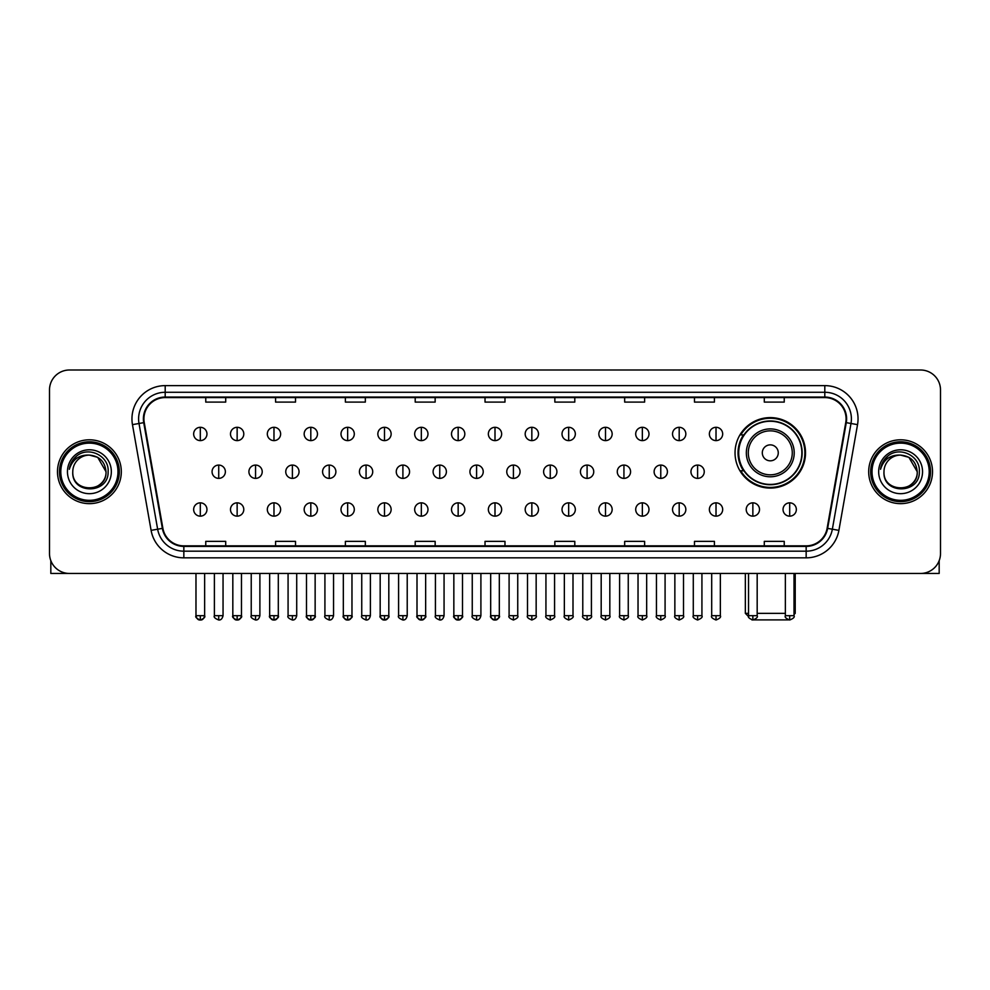 <?xml version="1.0" encoding="UTF-8"?>
<svg xmlns="http://www.w3.org/2000/svg" width="990" height="990" viewBox="0 0 990 990"><rect width="100%" height="100%" fill="white"/><g stroke="black" fill="none" stroke-linecap="round" stroke-linejoin="round"><path stroke-width="1.49" d="M735.038 452.838A35.244 35.244 0 0 0 770.282 488.082A35.244 35.244 0 0 0 805.526 452.838A35.244 35.244 0 0 0 770.282 417.607A35.244 35.244 0 0 0 735.038 452.838M743.49 470.795A32.249 32.249 0 0 1 743.49 434.895M49.5 389.936L49.5 553.509A19.949 19.949 0 0 0 69.448 573.457L920.552 573.457A19.949 19.949 0 0 0 940.5 553.509L940.5 389.936A19.949 19.949 0 0 0 920.552 370L69.448 370A19.949 19.949 0 0 0 49.5 389.936L49.5 553.509M57.482 471.723A31.915 31.915 0 0 0 89.397 503.65A31.915 31.915 0 0 0 121.312 471.723A31.915 31.915 0 0 0 89.397 439.808A31.915 31.915 0 0 0 57.482 471.723A31.915 31.915 0 0 0 89.397 503.65A31.915 31.915 0 0 0 121.312 471.723A31.915 31.915 0 0 0 89.397 439.808A31.915 31.915 0 0 0 57.482 471.723M868.688 471.723A31.915 31.915 0 0 0 900.603 503.65A31.915 31.915 0 0 0 932.518 471.723A31.915 31.915 0 0 0 900.603 439.808A31.915 31.915 0 0 0 868.688 471.723A31.915 31.915 0 0 0 900.603 503.65A31.915 31.915 0 0 0 932.518 471.723A31.915 31.915 0 0 0 900.603 439.808A31.915 31.915 0 0 0 868.688 471.723M143.921 418.869A21.273 21.273 0 0 1 165.194 397.584L824.806 397.584A21.273 21.273 0 0 1 845.757 422.557L827.12 528.289A21.273 21.273 0 0 1 806.157 545.861L183.843 545.861A21.273 21.273 0 0 1 162.88 528.289L144.243 422.557A21.273 21.273 0 0 1 143.921 418.869M143.389 418.869A21.805 21.805 0 0 0 143.723 422.656L162.36 528.375A21.805 21.805 0 0 0 183.843 546.393L806.157 546.393A21.805 21.805 0 0 0 827.64 528.375L846.277 422.656A21.805 21.805 0 0 0 824.806 397.052L165.194 397.052A21.805 21.805 0 0 0 143.389 418.869M132.462 424.636A33.252 33.252 0 0 1 165.194 385.617L824.806 385.617A33.252 33.252 0 0 1 857.538 424.636L838.901 530.368A33.252 33.252 0 0 1 806.157 557.84L183.843 557.84A33.252 33.252 0 0 1 151.099 530.368L132.462 424.636L139.008 423.485A26.594 26.594 0 0 1 165.194 392.275L824.806 392.275A26.594 26.594 0 0 1 850.992 423.485L832.355 529.205A26.594 26.594 0 0 1 806.157 551.183L183.843 551.183A26.594 26.594 0 0 1 157.645 529.205L139.008 423.485A26.594 26.594 0 0 1 138.6 418.869M920.552 370L69.448 370M69.448 573.457L920.552 573.457M940.5 553.509L940.5 389.936M827.64 528.375L832.355 529.205L850.992 423.485L857.538 424.636M485.026 397.584L485.026 402.089L504.974 402.089L504.974 397.584M415.206 397.584L415.206 402.089L435.154 402.089L435.154 397.584M345.386 397.584L345.386 402.089L365.335 402.089L365.335 397.584M275.579 397.584L275.579 402.089L295.527 402.089L295.527 397.584M205.759 397.584L205.759 402.089L225.708 402.089L225.708 397.584M554.846 397.584L554.846 402.089L574.794 402.089L574.794 397.584M624.665 397.584L624.665 402.089L644.614 402.089L644.614 397.584M694.473 397.584L694.473 402.089L714.421 402.089L714.421 397.584M764.292 397.584L764.292 402.089L784.241 402.089L784.241 397.584M504.974 545.861L504.974 541.369L485.026 541.369L485.026 545.861M435.154 545.861L435.154 541.369L415.206 541.369L415.206 545.861M365.335 545.861L365.335 541.369L345.386 541.369L345.386 545.861M295.527 545.861L295.527 541.369L275.579 541.369L275.579 545.861M225.708 545.861L225.708 541.369L205.759 541.369L205.759 545.861M574.794 545.861L574.794 541.369L554.846 541.369L554.846 545.861M644.614 545.861L644.614 541.369L624.665 541.369L624.665 545.861M714.421 545.861L714.421 541.369L694.473 541.369L694.473 545.861M784.241 545.861L784.241 541.369L764.292 541.369L764.292 545.861M50.824 560.674L50.824 573.457L127.958 573.457M117.983 471.723A28.586 28.586 0 0 0 89.397 443.136A28.586 28.586 0 0 0 60.798 471.723A28.586 28.586 0 0 0 89.397 500.321A28.586 28.586 0 0 0 117.983 471.723M119.32 471.723A29.923 29.923 0 0 0 89.397 441.8A29.923 29.923 0 0 0 59.474 471.723A29.923 29.923 0 0 0 89.397 501.645A29.923 29.923 0 0 0 119.32 471.723M106.017 471.723C105.027 461.625 99.495 456.093 89.397 455.103L97.713 457.331L106.017 471.723L97.713 457.331L89.397 455.103L97.713 457.331L106.017 471.723L97.713 457.331L89.397 455.103L97.713 457.331L106.017 471.723C107.031 493.168 71.75 493.168 72.777 471.723C71.292 494.802 108.9 494.282 108.12 471.723C109.358 455.895 88.605 445.834 76.651 456.031C72.48 459.509 70.043 463.939 69.325 469.31C72.456 459.41 79.151 454.67 89.397 455.103L97.713 457.331L106.017 471.723C107.031 493.168 71.75 493.168 72.777 471.723C71.75 493.168 107.031 493.168 106.017 471.723C107.031 493.168 71.75 493.168 72.777 471.723C71.75 493.168 107.031 493.168 106.017 471.723C107.031 493.168 71.75 493.168 72.777 471.723C71.75 493.168 107.031 493.168 106.017 471.723C107.031 493.168 71.75 493.168 72.777 471.723C71.75 493.168 107.031 493.168 106.017 471.723C107.031 493.168 71.75 493.168 72.777 471.723C71.75 493.168 107.031 493.168 106.017 471.723C107.031 493.168 71.75 493.168 72.777 471.723C71.75 493.168 107.031 493.168 106.017 471.723C107.031 493.168 71.75 493.168 72.777 471.723A16.62 16.62 0 0 1 89.397 455.103L97.713 457.331L106.017 471.723C106.685 484.63 90.09 493.206 79.967 485.422M67.456 471.723A21.941 21.941 0 0 0 89.397 493.676A21.941 21.941 0 0 0 111.338 471.723A21.941 21.941 0 0 0 89.397 449.782A21.941 21.941 0 0 0 67.456 471.723M76.638 456.031L71.738 461.86M71.441 462.429L71.874 461.625L71.441 462.429M788.684 619.889L751.88 619.889M757.177 613.355L785.367 613.355M794.017 613.355L795.218 613.355L794.017 614.555M778.264 452.838A7.982 7.982 0 0 0 770.282 444.869A7.982 7.982 0 0 0 762.3 452.838A7.982 7.982 0 0 0 770.282 460.82A7.982 7.982 0 0 0 778.264 452.838M794.215 452.838A23.933 23.933 0 0 0 770.282 428.905A23.933 23.933 0 0 0 746.336 452.838A23.933 23.933 0 0 0 770.282 476.784A23.933 23.933 0 0 0 794.215 452.838A23.933 23.933 0 0 1 770.282 476.784A23.933 23.933 0 0 1 746.336 452.838M801.863 452.838A31.581 31.581 0 0 0 770.282 421.257A31.581 31.581 0 0 0 738.701 452.838A31.581 31.581 0 0 0 770.282 484.432A31.581 31.581 0 0 0 801.863 452.838M745.346 573.457L745.346 613.355L748.539 613.355M804.858 452.838A34.576 34.576 0 0 1 740.73 470.795L743.935 470.795A31.878 31.878 0 0 0 791.369 476.747A31.878 31.878 0 0 0 791.369 428.942A31.878 31.878 0 0 0 743.935 434.895L740.73 434.895A34.576 34.576 0 0 1 804.858 452.838M200.302 427.309A6.645 6.645 0 0 0 193.656 433.954A6.645 6.645 0 0 0 200.302 440.612A6.645 6.645 0 0 0 206.96 433.954A6.645 6.645 0 0 0 200.302 427.309L200.302 440.612A6.645 6.645 0 0 0 206.96 433.954A6.645 6.645 0 0 0 200.302 427.309M237.142 427.309A6.645 6.645 0 0 0 230.497 433.954A6.645 6.645 0 0 0 237.142 440.612A6.645 6.645 0 0 0 243.788 433.954A6.645 6.645 0 0 0 237.142 427.309L237.142 440.612A6.645 6.645 0 0 0 243.788 433.954A6.645 6.645 0 0 0 237.142 427.309M273.983 427.309A6.645 6.645 0 0 0 267.325 433.954A6.645 6.645 0 0 0 273.983 440.612A6.645 6.645 0 0 0 280.628 433.954A6.645 6.645 0 0 0 273.983 427.309L273.983 440.612A6.645 6.645 0 0 0 280.628 433.954A6.645 6.645 0 0 0 273.983 427.309M310.81 427.309A6.645 6.645 0 0 0 304.165 433.954A6.645 6.645 0 0 0 310.81 440.612A6.645 6.645 0 0 0 317.468 433.954A6.645 6.645 0 0 0 310.81 427.309L310.81 440.612A6.645 6.645 0 0 0 317.468 433.954A6.645 6.645 0 0 0 310.81 427.309M347.651 427.309A6.645 6.645 0 0 0 341.006 433.954A6.645 6.645 0 0 0 347.651 440.612A6.645 6.645 0 0 0 354.296 433.954A6.645 6.645 0 0 0 347.651 427.309L347.651 440.612A6.645 6.645 0 0 0 354.296 433.954A6.645 6.645 0 0 0 347.651 427.309M384.491 427.309A6.645 6.645 0 0 0 377.846 433.954A6.645 6.645 0 0 0 384.491 440.612A6.645 6.645 0 0 0 391.137 433.954A6.645 6.645 0 0 0 384.491 427.309L384.491 440.612A6.645 6.645 0 0 0 391.137 433.954A6.645 6.645 0 0 0 384.491 427.309M421.332 427.309A6.645 6.645 0 0 0 414.674 433.954A6.645 6.645 0 0 0 421.332 440.612A6.645 6.645 0 0 0 427.977 433.954A6.645 6.645 0 0 0 421.332 427.309L421.332 440.612A6.645 6.645 0 0 0 427.977 433.954A6.645 6.645 0 0 0 421.332 427.309M458.16 427.309A6.645 6.645 0 0 0 451.514 433.954A6.645 6.645 0 0 0 458.16 440.612A6.645 6.645 0 0 0 464.817 433.954A6.645 6.645 0 0 0 458.16 427.309L458.16 440.612A6.645 6.645 0 0 0 464.817 433.954A6.645 6.645 0 0 0 458.16 427.309M495 427.309A6.645 6.645 0 0 0 488.355 433.954A6.645 6.645 0 0 0 495 440.612A6.645 6.645 0 0 0 501.645 433.954A6.645 6.645 0 0 0 495 427.309L495 440.612A6.645 6.645 0 0 0 501.645 433.954A6.645 6.645 0 0 0 495 427.309M531.84 427.309A6.645 6.645 0 0 0 525.183 433.954A6.645 6.645 0 0 0 531.84 440.612A6.645 6.645 0 0 0 538.486 433.954A6.645 6.645 0 0 0 531.84 427.309L531.84 440.612A6.645 6.645 0 0 0 538.486 433.954A6.645 6.645 0 0 0 531.84 427.309M568.668 427.309A6.645 6.645 0 0 0 562.023 433.954A6.645 6.645 0 0 0 568.668 440.612A6.645 6.645 0 0 0 575.326 433.954A6.645 6.645 0 0 0 568.668 427.309L568.668 440.612A6.645 6.645 0 0 0 575.326 433.954A6.645 6.645 0 0 0 568.668 427.309M605.509 427.309A6.645 6.645 0 0 0 598.863 433.954A6.645 6.645 0 0 0 605.509 440.612A6.645 6.645 0 0 0 612.154 433.954A6.645 6.645 0 0 0 605.509 427.309L605.509 440.612A6.645 6.645 0 0 0 612.154 433.954A6.645 6.645 0 0 0 605.509 427.309M642.349 427.309A6.645 6.645 0 0 0 635.704 433.954A6.645 6.645 0 0 0 642.349 440.612A6.645 6.645 0 0 0 648.995 433.954A6.645 6.645 0 0 0 642.349 427.309L642.349 440.612A6.645 6.645 0 0 0 648.995 433.954A6.645 6.645 0 0 0 642.349 427.309M679.19 427.309A6.645 6.645 0 0 0 672.532 433.954A6.645 6.645 0 0 0 679.19 440.612A6.645 6.645 0 0 0 685.835 433.954A6.645 6.645 0 0 0 679.19 427.309L679.19 440.612A6.645 6.645 0 0 0 685.835 433.954A6.645 6.645 0 0 0 679.19 427.309M716.018 427.309A6.645 6.645 0 0 0 709.372 433.954A6.645 6.645 0 0 0 716.018 440.612A6.645 6.645 0 0 0 722.675 433.954A6.645 6.645 0 0 0 716.018 427.309L716.018 440.612A6.645 6.645 0 0 0 722.675 433.954A6.645 6.645 0 0 0 716.018 427.309M218.728 465.077A6.645 6.645 0 0 0 212.07 471.723A6.645 6.645 0 0 0 218.728 478.38A6.645 6.645 0 0 0 225.374 471.723A6.645 6.645 0 0 0 218.728 465.077L218.728 478.38A6.645 6.645 0 0 0 225.374 471.723A6.645 6.645 0 0 0 218.728 465.077M255.556 465.077A6.645 6.645 0 0 0 248.911 471.723A6.645 6.645 0 0 0 255.556 478.38A6.645 6.645 0 0 0 262.214 471.723A6.645 6.645 0 0 0 255.556 465.077L255.556 478.38A6.645 6.645 0 0 0 262.214 471.723A6.645 6.645 0 0 0 255.556 465.077M292.397 465.077A6.645 6.645 0 0 0 285.751 471.723A6.645 6.645 0 0 0 292.397 478.38A6.645 6.645 0 0 0 299.042 471.723A6.645 6.645 0 0 0 292.397 465.077L292.397 478.38A6.645 6.645 0 0 0 299.042 471.723A6.645 6.645 0 0 0 292.397 465.077M329.237 465.077A6.645 6.645 0 0 0 322.579 471.723A6.645 6.645 0 0 0 329.237 478.38A6.645 6.645 0 0 0 335.882 471.723A6.645 6.645 0 0 0 329.237 465.077L329.237 478.38A6.645 6.645 0 0 0 335.882 471.723A6.645 6.645 0 0 0 329.237 465.077M366.065 465.077A6.645 6.645 0 0 0 359.42 471.723A6.645 6.645 0 0 0 366.065 478.38A6.645 6.645 0 0 0 372.723 471.723A6.645 6.645 0 0 0 366.065 465.077L366.065 478.38A6.645 6.645 0 0 0 372.723 471.723A6.645 6.645 0 0 0 366.065 465.077M402.905 465.077A6.645 6.645 0 0 0 396.26 471.723A6.645 6.645 0 0 0 402.905 478.38A6.645 6.645 0 0 0 409.563 471.723A6.645 6.645 0 0 0 402.905 465.077L402.905 478.38A6.645 6.645 0 0 0 409.563 471.723A6.645 6.645 0 0 0 402.905 465.077M439.746 465.077A6.645 6.645 0 0 0 433.1 471.723A6.645 6.645 0 0 0 439.746 478.38A6.645 6.645 0 0 0 446.391 471.723A6.645 6.645 0 0 0 439.746 465.077L439.746 478.38A6.645 6.645 0 0 0 446.391 471.723A6.645 6.645 0 0 0 439.746 465.077M476.586 465.077A6.645 6.645 0 0 0 469.928 471.723A6.645 6.645 0 0 0 476.586 478.38A6.645 6.645 0 0 0 483.231 471.723A6.645 6.645 0 0 0 476.586 465.077L476.586 478.38A6.645 6.645 0 0 0 483.231 471.723A6.645 6.645 0 0 0 476.586 465.077M513.414 465.077A6.645 6.645 0 0 0 506.769 471.723A6.645 6.645 0 0 0 513.414 478.38A6.645 6.645 0 0 0 520.072 471.723A6.645 6.645 0 0 0 513.414 465.077L513.414 478.38A6.645 6.645 0 0 0 520.072 471.723A6.645 6.645 0 0 0 513.414 465.077M550.254 465.077A6.645 6.645 0 0 0 543.609 471.723A6.645 6.645 0 0 0 550.254 478.38A6.645 6.645 0 0 0 556.9 471.723A6.645 6.645 0 0 0 550.254 465.077L550.254 478.38A6.645 6.645 0 0 0 556.9 471.723A6.645 6.645 0 0 0 550.254 465.077M587.095 465.077A6.645 6.645 0 0 0 580.437 471.723A6.645 6.645 0 0 0 587.095 478.38A6.645 6.645 0 0 0 593.74 471.723A6.645 6.645 0 0 0 587.095 465.077L587.095 478.38A6.645 6.645 0 0 0 593.74 471.723A6.645 6.645 0 0 0 587.095 465.077M623.935 465.077A6.645 6.645 0 0 0 617.277 471.723A6.645 6.645 0 0 0 623.935 478.38A6.645 6.645 0 0 0 630.581 471.723A6.645 6.645 0 0 0 623.935 465.077L623.935 478.38A6.645 6.645 0 0 0 630.581 471.723A6.645 6.645 0 0 0 623.935 465.077M660.763 465.077A6.645 6.645 0 0 0 654.118 471.723A6.645 6.645 0 0 0 660.763 478.38A6.645 6.645 0 0 0 667.421 471.723A6.645 6.645 0 0 0 660.763 465.077L660.763 478.38A6.645 6.645 0 0 0 667.421 471.723A6.645 6.645 0 0 0 660.763 465.077M697.604 465.077A6.645 6.645 0 0 0 690.958 471.723A6.645 6.645 0 0 0 697.604 478.38A6.645 6.645 0 0 0 704.249 471.723A6.645 6.645 0 0 0 697.604 465.077L697.604 478.38A6.645 6.645 0 0 0 704.249 471.723A6.645 6.645 0 0 0 697.604 465.077M200.302 502.846A6.645 6.645 0 0 0 193.656 509.491A6.645 6.645 0 0 0 200.302 516.149A6.645 6.645 0 0 0 206.96 509.491A6.645 6.645 0 0 0 200.302 502.846L200.302 516.149A6.645 6.645 0 0 0 206.96 509.491A6.645 6.645 0 0 0 200.302 502.846M237.142 502.846A6.645 6.645 0 0 0 230.497 509.491A6.645 6.645 0 0 0 237.142 516.149A6.645 6.645 0 0 0 243.788 509.491A6.645 6.645 0 0 0 237.142 502.846L237.142 516.149A6.645 6.645 0 0 0 243.788 509.491A6.645 6.645 0 0 0 237.142 502.846M273.983 502.846A6.645 6.645 0 0 0 267.325 509.491A6.645 6.645 0 0 0 273.983 516.149A6.645 6.645 0 0 0 280.628 509.491A6.645 6.645 0 0 0 273.983 502.846L273.983 516.149A6.645 6.645 0 0 0 280.628 509.491A6.645 6.645 0 0 0 273.983 502.846M310.81 502.846A6.645 6.645 0 0 0 304.165 509.491A6.645 6.645 0 0 0 310.81 516.149A6.645 6.645 0 0 0 317.468 509.491A6.645 6.645 0 0 0 310.81 502.846L310.81 516.149A6.645 6.645 0 0 0 317.468 509.491A6.645 6.645 0 0 0 310.81 502.846M347.651 502.846A6.645 6.645 0 0 0 341.006 509.491A6.645 6.645 0 0 0 347.651 516.149A6.645 6.645 0 0 0 354.296 509.491A6.645 6.645 0 0 0 347.651 502.846L347.651 516.149A6.645 6.645 0 0 0 354.296 509.491A6.645 6.645 0 0 0 347.651 502.846M384.491 502.846A6.645 6.645 0 0 0 377.846 509.491A6.645 6.645 0 0 0 384.491 516.149A6.645 6.645 0 0 0 391.137 509.491A6.645 6.645 0 0 0 384.491 502.846L384.491 516.149A6.645 6.645 0 0 0 391.137 509.491A6.645 6.645 0 0 0 384.491 502.846M421.332 502.846A6.645 6.645 0 0 0 414.674 509.491A6.645 6.645 0 0 0 421.332 516.149A6.645 6.645 0 0 0 427.977 509.491A6.645 6.645 0 0 0 421.332 502.846L421.332 516.149A6.645 6.645 0 0 0 427.977 509.491A6.645 6.645 0 0 0 421.332 502.846M458.16 502.846A6.645 6.645 0 0 0 451.514 509.491A6.645 6.645 0 0 0 458.16 516.149A6.645 6.645 0 0 0 464.817 509.491A6.645 6.645 0 0 0 458.16 502.846L458.16 516.149A6.645 6.645 0 0 0 464.817 509.491A6.645 6.645 0 0 0 458.16 502.846M495 502.846A6.645 6.645 0 0 0 488.355 509.491A6.645 6.645 0 0 0 495 516.149A6.645 6.645 0 0 0 501.645 509.491A6.645 6.645 0 0 0 495 502.846L495 516.149A6.645 6.645 0 0 0 501.645 509.491A6.645 6.645 0 0 0 495 502.846M531.84 502.846A6.645 6.645 0 0 0 525.183 509.491A6.645 6.645 0 0 0 531.84 516.149A6.645 6.645 0 0 0 538.486 509.491A6.645 6.645 0 0 0 531.84 502.846L531.84 516.149A6.645 6.645 0 0 0 538.486 509.491A6.645 6.645 0 0 0 531.84 502.846M568.668 502.846A6.645 6.645 0 0 0 562.023 509.491A6.645 6.645 0 0 0 568.668 516.149A6.645 6.645 0 0 0 575.326 509.491A6.645 6.645 0 0 0 568.668 502.846L568.668 516.149A6.645 6.645 0 0 0 575.326 509.491A6.645 6.645 0 0 0 568.668 502.846M605.509 502.846A6.645 6.645 0 0 0 598.863 509.491A6.645 6.645 0 0 0 605.509 516.149A6.645 6.645 0 0 0 612.154 509.491A6.645 6.645 0 0 0 605.509 502.846L605.509 516.149A6.645 6.645 0 0 0 612.154 509.491A6.645 6.645 0 0 0 605.509 502.846M642.349 502.846A6.645 6.645 0 0 0 635.704 509.491A6.645 6.645 0 0 0 642.349 516.149A6.645 6.645 0 0 0 648.995 509.491A6.645 6.645 0 0 0 642.349 502.846L642.349 516.149A6.645 6.645 0 0 0 648.995 509.491A6.645 6.645 0 0 0 642.349 502.846M679.19 502.846A6.645 6.645 0 0 0 672.532 509.491A6.645 6.645 0 0 0 679.19 516.149A6.645 6.645 0 0 0 685.835 509.491A6.645 6.645 0 0 0 679.19 502.846L679.19 516.149A6.645 6.645 0 0 0 685.835 509.491A6.645 6.645 0 0 0 679.19 502.846M716.018 502.846A6.645 6.645 0 0 0 709.372 509.491A6.645 6.645 0 0 0 716.018 516.149A6.645 6.645 0 0 0 722.675 509.491A6.645 6.645 0 0 0 716.018 502.846L716.018 516.149A6.645 6.645 0 0 0 722.675 509.491A6.645 6.645 0 0 0 716.018 502.846M752.858 502.846A6.645 6.645 0 0 0 746.212 509.491A6.645 6.645 0 0 0 752.858 516.149A6.645 6.645 0 0 0 759.503 509.491A6.645 6.645 0 0 0 752.858 502.846L752.858 516.149A6.645 6.645 0 0 0 759.503 509.491A6.645 6.645 0 0 0 752.858 502.846M789.698 502.846A6.645 6.645 0 0 0 783.041 509.491A6.645 6.645 0 0 0 789.698 516.149A6.645 6.645 0 0 0 796.344 509.491A6.645 6.645 0 0 0 789.698 502.846L789.698 516.149A6.645 6.645 0 0 0 796.344 509.491A6.645 6.645 0 0 0 789.698 502.846M939.176 560.674L939.176 573.457L862.043 573.457M929.202 471.723A28.586 28.586 0 0 0 900.603 443.136A28.586 28.586 0 0 0 872.017 471.723A28.586 28.586 0 0 0 900.603 500.321A28.586 28.586 0 0 0 929.202 471.723M930.526 471.723A29.923 29.923 0 0 0 900.603 441.8A29.923 29.923 0 0 0 870.68 471.723A29.923 29.923 0 0 0 900.603 501.645A29.923 29.923 0 0 0 930.526 471.723M883.983 471.723A16.62 16.62 0 0 1 900.603 455.103L908.919 457.331L917.223 471.723L908.919 457.331L900.603 455.103L908.919 457.331L917.223 471.723L908.919 457.331L900.603 455.103L908.919 457.331L917.223 471.723L908.919 457.331L900.603 455.103L908.919 457.331L917.223 471.723C918.25 493.168 882.969 493.168 883.983 471.723C882.498 494.802 920.106 494.282 919.326 471.723C920.564 455.895 899.811 445.834 887.857 456.031C883.686 459.509 881.249 463.939 880.531 469.31C883.662 459.41 890.357 454.67 900.603 455.103L908.919 457.331L917.223 471.723C918.25 493.168 882.969 493.168 883.983 471.723C882.969 493.168 918.25 493.168 917.223 471.723C918.25 493.168 882.969 493.168 883.983 471.723C882.969 493.168 918.25 493.168 917.223 471.723C918.25 493.168 882.969 493.168 883.983 471.723C882.969 493.168 918.25 493.168 917.223 471.723C918.25 493.168 882.969 493.168 883.983 471.723C882.969 493.168 918.25 493.168 917.223 471.723C918.25 493.168 882.969 493.168 883.983 471.723C882.969 493.168 918.25 493.168 917.223 471.723C917.891 484.63 901.296 493.206 891.173 485.422M900.603 455.103C910.701 456.093 916.245 461.625 917.223 471.723M878.662 471.723A21.941 21.941 0 0 0 900.603 493.676A21.941 21.941 0 0 0 922.544 471.723A21.941 21.941 0 0 0 900.603 449.782A21.941 21.941 0 0 0 878.662 471.723M887.857 456.031L882.956 461.86M882.647 462.429L883.092 461.625L882.647 462.429M824.806 385.617L824.806 397.052M139.008 423.485L143.723 422.656M183.843 557.84L183.843 546.393M806.157 546.393L806.157 557.84M151.099 530.368L162.36 528.375M846.277 422.656L850.992 423.485M165.194 385.617L165.194 397.052M832.355 529.205L838.901 530.368M792.272 452.838A21.99 21.99 0 0 0 770.282 430.848A21.99 21.99 0 0 0 748.291 452.838A21.99 21.99 0 0 0 770.282 474.829A21.99 21.99 0 0 0 792.272 452.838M218.728 615.681L214.397 615.681C213.531 617.067 214.966 618.503 218.728 620L218.728 615.681L223.047 615.681L223.047 573.457M255.556 615.681L251.237 615.681C250.359 617.067 251.806 618.503 255.556 620L255.556 615.681L259.887 615.681L259.887 573.457M292.397 615.681L288.078 615.681C287.199 617.067 288.635 618.503 292.397 620L292.397 615.681L296.715 615.681L296.715 573.457M329.237 615.681L324.918 615.681C324.039 617.067 325.475 618.503 329.237 620L329.237 615.681L333.556 615.681L333.556 573.457M366.065 615.681L361.746 615.681C360.867 617.067 362.315 618.503 366.065 620L366.065 615.681L370.396 615.681L370.396 573.457M402.905 615.681L398.586 615.681C397.708 617.067 399.156 618.503 402.905 620L402.905 615.681L407.224 615.681L407.224 573.457M439.746 615.681L435.427 615.681C434.548 617.067 435.984 618.503 439.746 620L439.746 615.681L444.065 615.681L444.065 573.457M476.586 615.681L472.255 615.681C471.389 617.067 472.824 618.503 476.586 620L476.586 615.681L480.905 615.681L480.905 573.457M513.414 615.681L509.095 615.681C508.217 617.067 509.664 618.503 513.414 620L513.414 615.681L517.745 615.681L517.745 573.457M550.254 615.681L545.936 615.681C545.057 617.067 546.492 618.503 550.254 620L550.254 615.681L554.573 615.681L554.573 573.457M587.095 615.681L582.776 615.681C581.897 617.067 583.333 618.503 587.095 620L587.095 615.681L591.414 615.681L591.414 573.457M623.935 615.681L619.604 615.681C618.725 617.067 620.173 618.503 623.935 620L623.935 615.681L628.254 615.681L628.254 573.457M660.763 615.681L656.444 615.681C655.566 617.067 657.014 618.503 660.763 620L660.763 615.681L665.082 615.681L665.082 573.457M697.604 615.681L693.285 615.681C692.406 617.067 693.841 618.503 697.604 620L697.604 615.681L701.922 615.681L701.922 573.457M200.302 615.681L195.983 615.681C195.104 617.067 196.552 618.503 200.302 620L200.302 615.681L204.633 615.681C205.499 617.067 204.064 618.503 200.302 620C198.173 620.21 196.738 618.762 195.983 615.681L195.983 573.457M237.142 615.681L232.823 615.681C231.945 617.067 233.38 618.503 237.142 620L237.142 615.681L241.461 615.681C242.34 617.067 240.904 618.503 237.142 620C235.014 620.21 233.578 618.762 232.823 615.681L232.823 573.457M273.983 615.681L269.651 615.681C268.785 617.067 270.221 618.503 273.983 620L273.983 615.681L278.301 615.681C279.18 617.067 277.732 618.503 273.983 620C271.854 620.21 270.406 618.762 269.651 615.681L269.651 573.457M310.81 615.681L306.492 615.681C305.613 617.067 307.061 618.503 310.81 620L310.81 615.681L315.142 615.681C316.02 617.067 314.572 618.503 310.81 620C308.694 620.21 307.247 618.762 306.492 615.681L306.492 573.457L306.492 615.681M347.651 615.681L343.332 615.681C342.453 617.067 343.889 618.503 347.651 620L347.651 615.681L351.97 615.681C352.848 617.067 351.413 618.503 347.651 620C345.522 620.21 344.087 618.762 343.332 615.681L343.332 573.457M384.491 615.681L380.172 615.681C379.294 617.067 380.729 618.503 384.491 620L384.491 615.681L388.81 615.681C389.689 617.067 388.253 618.503 384.491 620C382.363 620.21 380.927 618.762 380.172 615.681L380.172 573.457M421.332 615.681L417 615.681C416.122 617.067 417.57 618.503 421.332 620L421.332 615.681L425.65 615.681C426.529 617.067 425.081 618.503 421.332 620C419.203 620.21 417.755 618.762 417 615.681L417 573.457M458.16 615.681L453.841 615.681C452.962 617.067 454.41 618.503 458.16 620L458.16 615.681L462.491 615.681C463.357 617.067 461.922 618.503 458.16 620C456.031 620.21 454.596 618.762 453.841 615.681L453.841 573.457M495 615.681L490.681 615.681C489.803 617.067 491.238 618.503 495 620L495 615.681L499.319 615.681C500.197 617.067 498.762 618.503 495 620C492.871 620.21 491.436 618.762 490.681 615.681L490.681 573.457M531.84 615.681L527.509 615.681C526.643 617.067 528.078 618.503 531.84 620L531.84 615.681L536.159 615.681L536.159 573.457L536.159 615.681C537.038 617.067 535.59 618.503 531.84 620M568.668 615.681L564.35 615.681L564.35 573.457L564.35 615.681C563.471 617.067 564.919 618.503 568.668 620L568.668 615.681L573 615.681L573 573.457M605.509 615.681L601.19 615.681C600.311 617.067 601.747 618.503 605.509 620L605.509 615.681L609.828 615.681L609.828 573.457M642.349 615.681L638.03 615.681C637.152 617.067 638.587 618.503 642.349 620L642.349 615.681L646.668 615.681L646.668 573.457M679.19 615.681L674.858 615.681C673.98 617.067 675.428 618.503 679.19 620L679.19 615.681L683.508 615.681L683.508 573.457M716.018 615.681L711.699 615.681C710.82 617.067 712.268 618.503 716.018 620L716.018 615.681L720.349 615.681L720.349 573.457M752.858 615.681L748.539 615.681C747.66 617.067 749.096 618.503 752.858 620L752.858 615.681L757.177 615.681L757.177 573.457M789.698 615.681L785.367 615.681C784.501 617.067 785.936 618.503 789.698 620L789.698 615.681L794.017 615.681L794.017 573.457M795.218 573.457L795.218 613.355M748.65 616.659L745.346 613.355M214.397 615.681L214.397 573.457M223.047 615.681C222.292 618.762 220.857 620.21 218.728 620M251.237 615.681L251.237 573.457M259.887 615.681C259.132 618.762 257.685 620.21 255.556 620M288.078 615.681L288.078 573.457M296.715 615.681C295.961 618.762 294.525 620.21 292.397 620M324.918 615.681L324.918 573.457M333.556 615.681C332.801 618.762 331.365 620.21 329.237 620M361.746 615.681L361.746 573.457M370.396 615.681C369.641 618.762 368.193 620.21 366.065 620M398.586 615.681L398.586 573.457M407.224 615.681C406.482 618.762 405.034 620.21 402.905 620M435.427 615.681L435.427 573.457M444.065 615.681C443.31 618.762 441.874 620.21 439.746 620M472.255 615.681L472.255 573.457M480.905 615.681C480.15 618.762 478.714 620.21 476.586 620M509.095 615.681L509.095 573.457M517.745 615.681C518.611 617.067 517.176 618.503 513.414 620M545.936 615.681L545.936 573.457M554.573 615.681C555.452 617.067 554.016 618.503 550.254 620M582.776 615.681L582.776 573.457M591.414 615.681C592.292 617.067 590.844 618.503 587.095 620M619.604 615.681L619.604 573.457M628.254 615.681C629.133 617.067 627.685 618.503 623.935 620M656.444 615.681L656.444 573.457M665.082 615.681C665.961 617.067 664.525 618.503 660.763 620M693.285 615.681L693.285 573.457M701.922 615.681C702.801 617.067 701.365 618.503 697.604 620M200.302 620C202.43 620.21 203.878 618.762 204.633 615.681L204.633 573.457M237.142 620C239.271 620.21 240.706 618.762 241.461 615.681L241.461 573.457M273.983 620C276.111 620.21 277.547 618.762 278.301 615.681L278.301 573.457M310.81 620C312.939 620.21 314.387 618.762 315.142 615.681L315.142 573.457M347.651 620C349.779 620.21 351.215 618.762 351.97 615.681L351.97 573.457M384.491 620C386.62 620.21 388.055 618.762 388.81 615.681L388.81 573.457M421.332 620C423.448 620.21 424.896 618.762 425.65 615.681L425.65 573.457M458.16 620C460.288 620.21 461.736 618.762 462.491 615.681L462.491 573.457M495 620C497.129 620.21 498.564 618.762 499.319 615.681L499.319 573.457M527.509 615.681L527.509 573.457M573 615.681C573.878 617.067 572.43 618.503 568.668 620M601.19 615.681L601.19 573.457M609.828 615.681C610.706 617.067 609.271 618.503 605.509 620M638.03 615.681L638.03 573.457M646.668 615.681C647.547 617.067 646.111 618.503 642.349 620M674.858 615.681L674.858 573.457M683.508 615.681C684.387 617.067 682.939 618.503 679.19 620M711.699 615.681L711.699 573.457M720.349 615.681C721.215 617.067 719.779 618.503 716.018 620M748.539 615.681L748.539 573.457M757.177 615.681C758.055 617.067 756.62 618.503 752.858 620M785.367 615.681L785.367 573.457M794.017 615.681C794.896 617.067 793.448 618.503 789.698 620"/></g></svg>
